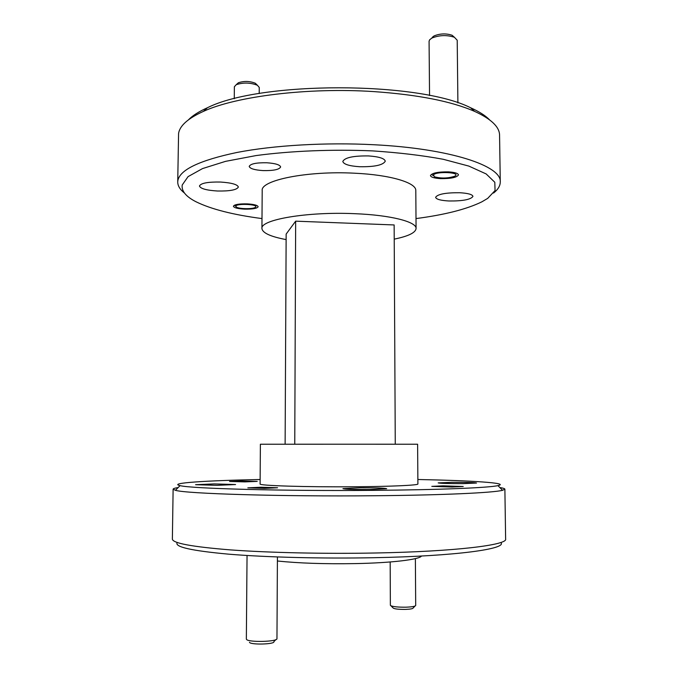 <?xml version="1.0" encoding="UTF-8"?>
<svg xmlns="http://www.w3.org/2000/svg" width="678" height="678" viewBox="0 0 678 678"><rect width="100%" height="100%" fill="white"/><g stroke="black" fill="none" stroke-linecap="round" stroke-linejoin="round"><path stroke-width="1.02" d="M354.797 486.762C306.253 487.168 258.055 485.618 260.106 483.973L260.386 444.226L354.738 444.209L417.614 444.226L417.894 483.973C418.673 485.228 391.901 486.507 354.797 486.762M214.138 483.906L235.58 484.541L217.146 485.338L195.578 484.702L214.138 483.906M360.289 487.796C375.697 487.762 384.485 488.058 386.68 488.694L369.468 489.541C353.797 489.567 344.949 489.27 342.924 488.652L360.289 487.796M451.828 482.312C466.023 482.295 474.253 482.533 476.515 483.041L462.989 483.634C448.565 483.643 440.293 483.406 438.183 482.897L451.828 482.312M242.046 480.973L257.225 481.388L244.817 481.889L229.571 481.473L242.046 480.973M260.988 487.228L277.565 487.762L264.488 488.38L247.843 487.846L260.988 487.228M443.124 485.846L463.235 486.49L452.006 487.024L431.81 486.372L443.124 485.846M260.14 479.507C206.434 480.566 167.644 482.99 180.077 485.626C190.272 488.575 282.862 491.16 373.756 490.347C439.785 489.838 488.83 487.762 497.923 485.626C510.356 482.99 471.566 480.566 417.86 479.507M178.178 487.541C174.856 488.067 173.178 488.618 173.119 489.177L175.441 490.304C185.501 493.686 280.972 496.677 374.892 495.737C443.09 495.152 493.474 492.753 502.559 490.304L504.881 489.177C504.822 488.618 503.144 488.067 499.822 487.541M173.119 489.177L172.373 539.061C172.543 543.18 191.882 546.79 230.401 549.892C268.708 552.714 324.143 553.96 375.078 553.002C454.938 551.561 507.678 544.993 505.627 539.061L504.881 489.177M500.754 542.502C507.991 548.807 456.294 556.163 373.968 557.706C322.33 558.731 266.132 557.291 228.74 554.172C191.281 550.748 174.11 546.858 177.246 542.502M277.395 560.986C298.625 563.24 324.694 564.113 355.628 563.596C392.181 562.884 419.538 559.511 421.496 556.028M286.124 239.588C270.573 236.656 262.513 232.969 261.928 228.528C260.021 219.74 307.075 211.511 354.408 213.672C390.587 215.028 416.767 221.825 416.072 228.528C415.589 232.715 408.309 236.249 394.215 239.139M416.072 228.528L415.8 190.594C416.478 182.738 390.392 174.788 354.348 173.195C307.202 170.661 260.318 180.297 262.2 190.594L261.928 228.528M448.421 171.873C454.735 172.28 458.082 173.297 458.481 174.907C456.896 177.483 450.929 178.721 440.573 178.619C434.259 178.221 430.886 177.212 430.454 175.577C431.962 173.017 437.954 171.78 448.421 171.873M247.072 203.866C253.911 204.273 257.606 205.231 258.149 206.731C257.174 208.46 252.64 209.265 244.538 209.138C237.715 208.739 234.003 207.782 233.401 206.265C234.342 204.536 238.902 203.739 247.072 203.866M459.726 192.73C468.04 193.23 472.447 194.45 472.947 196.4C470.786 199.578 462.786 201.112 448.955 200.985C440.641 200.51 436.191 199.29 435.615 197.306C437.641 194.145 445.683 192.62 459.726 192.73M368.552 155.932C379.002 156.669 384.57 158.423 385.274 161.195C383.163 165.093 374.629 166.941 359.671 166.729C349.238 166.034 343.619 164.279 342.805 161.449C344.771 157.576 353.357 155.737 368.552 155.932M220.494 182.043C231.52 182.78 237.478 184.441 238.359 187.026C236.885 189.908 229.91 191.23 217.452 191.01C206.468 190.315 200.468 188.654 199.451 186.009C200.841 183.145 207.858 181.823 220.494 182.043M266.844 162.771C275.378 163.373 279.98 164.771 280.633 166.958C279.336 169.568 273.488 170.78 263.081 170.593C254.564 170.025 249.936 168.627 249.199 166.407C250.436 163.805 256.309 162.593 266.844 162.771M416.004 218.579C444.726 214.824 466.676 209.239 481.855 201.832L487.685 198.391L495.059 190.543L494.796 182.255L486.151 173.932L468.845 166.093L443.251 159.288C422.402 155.423 398.876 152.626 372.688 150.897C332.432 149.194 291.04 150.88 256.081 155.567L225.52 161.364L202.544 168.576L188.069 176.627L182.221 184.992C181.34 191.052 185.975 196.662 196.145 201.832C211.324 209.239 233.274 214.824 261.996 218.579M493.542 193.052C498.016 189.518 500.254 185.823 500.271 181.967C501.89 166.042 450.65 148.55 373.748 144.728C325.855 142.227 273.793 145.304 236.902 152.474C199.696 160.339 180.017 169.678 177.873 180.509L177.729 181.967C177.746 185.823 179.984 189.518 184.458 193.052M500.271 181.967L499.567 135.236C499.542 126.93 491.219 118.981 474.608 111.387C451.285 101.242 417.614 94.64 373.578 91.581C307.939 87.267 236.097 96.31 203.392 111.387C187.933 118.413 179.662 125.794 178.577 133.524L177.729 181.967M294.761 444.217L295.659 221.164L394.147 224.952L395.266 444.217M285.124 444.217L286.15 234.079L295.659 221.164M188.509 119.769C192.594 115.565 198.9 111.565 207.417 107.751C259.666 81.14 418.334 81.14 470.583 107.751C479.1 111.565 485.406 115.565 489.491 119.769M457.904 102.895L457.209 40.231L454.396 37.265C446.827 34.815 439.302 35.087 431.818 38.087L429.598 39.841L429.081 41.248L429.547 95.522M455.362 175.805L454.591 176.288C447.853 178.416 441.107 178.577 434.352 176.78L433.488 174.763C436.946 171.17 460.226 172.297 455.362 175.805M454.294 37.222L452.099 35.256C446.056 33.29 440.047 33.51 434.073 35.917L432.284 37.324M259.199 93.539L259.25 87.445L257.42 85.275C250.394 82.563 243.343 82.369 236.249 84.674L234.376 86.742L234.257 98.759M255.784 206.934L254.97 207.561C251.894 209.188 239.648 208.96 236.58 207.214L235.766 206.12C236.486 203.315 257.767 204.197 255.784 206.934M256.784 84.953L255.309 83.233C249.699 81.055 244.063 80.894 238.402 82.75L236.969 84.038M390.375 605.166L390.714 605.674C393.265 606.776 398.41 607.276 406.147 607.174C412.131 606.937 415.317 606.369 415.699 605.454L415.682 605.386M391.028 605.835L392.918 607.776C393.757 608.903 397.961 609.446 405.529 609.403C410.47 609.2 413.012 608.717 413.173 607.954L415.046 606.039M246.368 638.854L246.436 639.261C247.521 642.549 277.844 641.88 276.963 638.6L277.421 556.96M264.157 488.27L250.826 487.923L261.31 487.329L274.59 487.855L264.157 488.27M249.462 642.286C250.428 645.015 275.209 644.354 273.878 641.651L275.836 639.634M180.077 485.626L175.441 490.304M497.923 485.626L502.559 490.304M207.417 107.751L203.392 111.387M470.583 107.751L474.608 111.387M433.072 175.568L431.818 174.39M434.073 35.917L431.818 38.087M452.099 35.256L454.396 37.265M235.724 206.358L234.546 205.171M238.402 82.75L236.249 84.674M255.309 83.233L257.42 85.275M390.367 605.242L390.172 561.977M415.699 605.454L415.377 558.613M246.351 638.981L247.046 555.485"/></g></svg>
